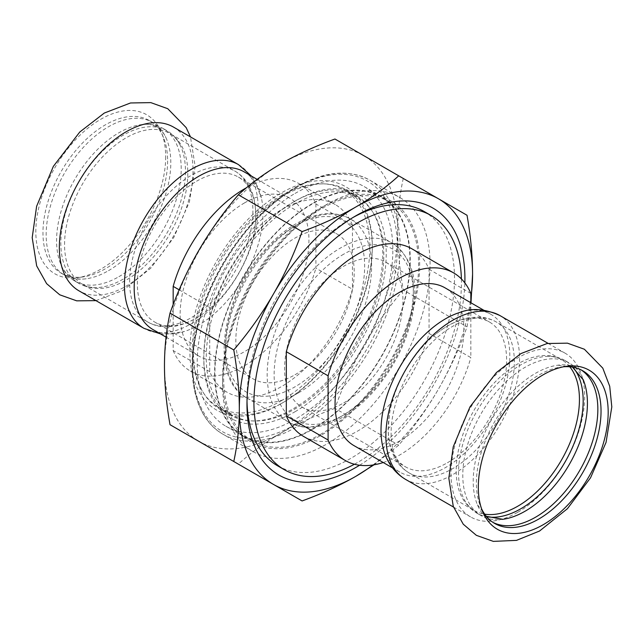 <?xml version="1.0" encoding="UTF-8"?>
<svg xmlns="http://www.w3.org/2000/svg" width="644" height="644" viewBox="0 0 644 644"><rect width="100%" height="100%" fill="white"/><g stroke="black" fill="none" stroke-linecap="round" stroke-linejoin="round"><path stroke-width="0.48" stroke-dasharray="3.22 2.42" d="M173.453 127.069A94.531 54.579 -60 0 1 193.031 170.346A94.531 54.579 -60 0 1 126.184 286.121A94.531 54.579 -60 0 1 78.922 290.798M165.685 156.766A91.818 53.017 -60 0 1 100.762 269.224A91.818 53.017 -60 0 1 77.594 277.669A91.818 53.017 -60 0 1 35.831 231.743A91.818 53.017 -60 0 1 88.977 127.327A91.818 53.017 -60 0 1 161.411 132.487A91.818 53.017 -60 0 1 165.685 156.766M517.816 512.23A94.531 54.579 120 0 0 584.663 396.446A94.531 54.579 120 0 0 565.086 353.178A94.531 54.579 120 0 0 517.816 357.855A94.531 54.579 120 0 0 456.065 441.156A94.531 54.579 120 0 0 470.555 516.907A94.531 54.579 120 0 0 517.816 512.23M108.482 270.673A88.131 50.884 120 0 0 166.667 139.354A88.131 50.884 120 0 0 152.539 122.392A88.131 50.884 120 0 0 108.482 126.755A88.131 50.884 120 0 0 50.908 204.414A88.131 50.884 120 0 0 64.416 275.036A88.131 50.884 120 0 0 86.167 278.78A88.131 50.884 120 0 0 108.482 270.673M167.601 160.887A88.131 50.884 -60 0 1 105.278 268.822A88.131 50.884 -60 0 1 83.044 276.928A88.131 50.884 -60 0 1 61.22 273.185A88.131 50.884 -60 0 1 47.704 202.57A88.131 50.884 -60 0 1 105.278 124.904A88.131 50.884 -60 0 1 149.344 120.541A88.131 50.884 -60 0 1 163.495 137.583A88.131 50.884 -60 0 1 167.601 160.887M118.898 276.687A88.131 50.884 120 0 0 176.472 199.028A88.131 50.884 120 0 0 162.964 128.406A88.131 50.884 120 0 0 141.213 124.662A88.131 50.884 120 0 0 118.898 132.769A88.131 50.884 120 0 0 60.713 264.088A88.131 50.884 120 0 0 74.833 281.05A88.131 50.884 120 0 0 118.898 276.687M123.149 279.142A88.131 50.884 -60 0 1 96.842 287.602A88.131 50.884 -60 0 1 79.083 283.505A88.131 50.884 -60 0 1 65.575 212.882A88.131 50.884 -60 0 1 123.149 135.224A88.131 50.884 -60 0 1 167.215 130.861A88.131 50.884 -60 0 1 179.644 144.184A88.131 50.884 -60 0 1 123.149 279.142M583.086 379.405A88.131 50.884 120 0 0 569.167 362.926A88.131 50.884 120 0 0 525.101 367.289A88.131 50.884 120 0 0 467.528 444.948A88.131 50.884 120 0 0 481.044 515.57A88.131 50.884 120 0 0 502.272 519.386M573.2 367.531A88.131 50.884 120 0 0 564.917 360.471A88.131 50.884 120 0 0 547.167 356.374A88.131 50.884 120 0 0 520.851 364.834A88.131 50.884 120 0 0 464.364 499.792A88.131 50.884 120 0 0 476.793 513.115A88.131 50.884 120 0 0 487.041 516.762M581.162 369.914A88.131 50.884 120 0 0 579.592 368.94A88.131 50.884 120 0 0 557.841 365.196A88.131 50.884 120 0 0 535.526 373.303A88.131 50.884 120 0 0 477.341 504.622A88.131 50.884 120 0 0 491.461 521.584A88.131 50.884 120 0 0 493.087 522.461M563.637 366.766A88.131 50.884 120 0 0 560.956 367.048A88.131 50.884 120 0 0 476.407 483.089A88.131 50.884 120 0 0 480.505 506.393A88.131 50.884 120 0 0 481.599 508.857M382.657 446.171A91.086 52.591 120 0 0 399.876 472.124A91.086 52.591 120 0 0 445.415 467.608A91.086 52.591 120 0 0 504.92 387.35A91.086 52.591 120 0 0 490.961 314.361A91.086 52.591 120 0 0 459.872 312.421M447.435 462.746A83.696 48.324 120 0 0 502.119 388.992A83.696 48.324 120 0 0 489.287 321.92A83.696 48.324 120 0 0 436.382 333.648A83.696 48.324 120 0 0 389.298 415.219A83.696 48.324 120 0 0 388.252 428.574A83.696 48.324 120 0 0 405.591 466.892A83.696 48.324 120 0 0 447.435 462.746M244.124 171.851A91.086 52.591 -60 0 1 261.351 197.805A91.086 52.591 -60 0 1 198.585 325.107A91.086 52.591 -60 0 1 184.128 331.555A91.086 52.591 -60 0 1 153.047 329.615M196.565 181.23A83.696 48.324 -60 0 1 238.417 177.084A83.696 48.324 -60 0 1 254.71 228.757A83.696 48.324 -60 0 1 207.618 310.328A83.696 48.324 -60 0 1 196.565 317.911A83.696 48.324 -60 0 1 154.721 322.056A83.696 48.324 -60 0 1 137.381 283.738A83.696 48.324 -60 0 1 196.565 181.23M373.987 464.823L398.708 445.165C413.867 427.358 427.109 408.707 438.411 389.201C449.649 369.656 459.188 348.863 467.029 326.83L470.973 302.825M372.965 464.984A164.936 95.223 120 0 0 438.411 389.201A164.936 95.223 120 0 0 470.828 298.438M334.952 139.015L363.562 155.534A164.936 95.223 120 0 0 281.098 163.705A164.936 95.223 120 0 0 198.626 250.758A164.936 95.223 120 0 0 164.47 365.703A164.936 95.223 120 0 0 198.626 441.212L170.016 424.694M238.336 464.131L198.626 441.212A164.936 95.223 120 0 0 281.098 433.042C265.183 442.267 250.935 452.627 238.336 464.131L302.092 500.943M334.952 408.352C315.029 415.63 297.077 423.857 281.098 433.042A164.936 95.223 120 0 0 363.562 345.981C352.324 365.534 342.785 386.32 334.952 408.352L398.708 445.165M403.273 290.025C388.107 307.824 374.872 326.476 363.562 345.981A164.936 95.223 120 0 0 397.726 231.035C397.759 249.47 399.61 269.128 403.273 290.025L467.029 326.83M403.273 178.46C399.61 195.124 397.759 212.649 397.726 231.035A164.936 95.223 120 0 0 363.562 155.534L467.029 215.265M359.585 465.242A154.101 88.969 120 0 0 464.855 282.909M424.122 211.49A146.752 84.726 -60 0 1 446.622 329.084A146.752 84.726 -60 0 1 350.747 458.407A146.752 84.726 -60 0 1 277.371 465.676M247.006 401.437A146.752 84.726 -60 0 1 246.974 398.499A146.752 84.726 -60 0 1 350.747 218.759A146.752 84.726 -60 0 1 353.315 217.318M295.024 411.733A128.993 74.479 120 0 0 386.231 253.752A128.993 74.479 120 0 0 295.016 201.089A128.993 74.479 120 0 0 203.81 359.07A128.993 74.479 120 0 0 295.024 411.733M293.278 202.095A126.53 73.054 -60 0 1 356.543 195.824A126.53 73.054 -60 0 1 375.943 297.214A126.53 73.054 -60 0 1 293.278 408.723A126.53 73.054 -60 0 1 230.013 414.986A126.53 73.054 -60 0 1 203.81 357.066A126.53 73.054 -60 0 1 293.278 202.095L295.016 201.089M281.098 403.691A128.993 74.479 -60 0 1 189.883 351.028A128.993 74.479 -60 0 1 281.098 193.047A128.993 74.479 -60 0 1 372.312 245.71A128.993 74.479 -60 0 1 281.098 403.691L282.837 402.693A126.53 73.054 120 0 0 282.837 402.685A126.53 73.054 120 0 0 372.312 247.723A126.53 73.054 120 0 0 346.102 189.795A126.53 73.054 120 0 0 282.837 196.066A126.53 73.054 120 0 0 200.171 307.566A126.53 73.054 120 0 0 219.572 408.956A126.53 73.054 120 0 0 282.837 402.693L281.098 403.691M179.153 289.824L209.727 307.478L209.727 371.668A108.313 62.54 120 0 0 226.938 392.172A108.313 62.54 120 0 0 352.461 289.261L352.461 225.07A108.313 62.54 120 0 0 335.25 204.567A108.313 62.54 120 0 0 209.727 307.478M352.461 225.07L315.906 203.963A108.313 62.54 120 0 0 298.695 183.46A108.313 62.54 120 0 0 246.475 187.734M209.727 371.668L173.172 350.569L173.172 304.612M315.906 203.963L315.906 268.162L352.461 289.261M173.172 350.569A108.313 62.54 120 0 0 190.383 371.073A108.313 62.54 120 0 0 315.906 268.162M244.543 202.892A91.086 52.591 120 0 0 185.037 283.159A91.086 52.591 120 0 0 198.996 356.148A91.086 52.591 120 0 0 244.543 351.64A91.086 52.591 120 0 0 304.04 271.374A91.086 52.591 120 0 0 290.082 198.384A91.086 52.591 120 0 0 244.543 202.892M295.024 374.752A83.696 48.324 120 0 0 349.7 300.998A83.696 48.324 120 0 0 336.868 233.925A83.696 48.324 120 0 0 295.024 238.071A83.696 48.324 120 0 0 240.341 311.825A83.696 48.324 120 0 0 253.173 378.897A83.696 48.324 120 0 0 295.024 374.752M295.024 203.898A125.548 72.482 120 0 0 213.003 314.538A125.548 72.482 120 0 0 232.251 415.139A125.548 72.482 120 0 0 295.024 408.924A125.548 72.482 120 0 0 377.038 298.285A125.548 72.482 120 0 0 357.798 197.684A125.548 72.482 120 0 0 295.024 203.898M281.098 400.882A125.548 72.482 120 0 0 363.111 290.243A125.548 72.482 120 0 0 343.872 189.642A125.548 72.482 120 0 0 281.098 195.865A125.548 72.482 120 0 0 199.077 306.496A125.548 72.482 120 0 0 218.324 407.097A125.548 72.482 120 0 0 281.098 400.882M343.759 402.886A83.696 48.324 120 0 0 398.443 329.132A83.696 48.324 120 0 0 385.611 262.068A83.696 48.324 120 0 0 343.759 266.214A83.696 48.324 120 0 0 289.084 339.968A83.696 48.324 120 0 0 301.915 407.032A83.696 48.324 120 0 0 343.759 402.886M353.918 445.592A91.086 52.591 120 0 0 399.465 441.084A91.086 52.591 120 0 0 458.971 360.817A91.086 52.591 120 0 0 445.004 287.828M303.525 436.399A108.313 62.54 120 0 0 429.057 333.479L470.828 357.605L470.828 302.736M383.228 462.513A108.313 62.54 120 0 0 470.828 357.605M354.417 464.244A146.752 84.726 120 0 0 357.686 462.416A146.752 84.726 120 0 0 461.402 278.933M429.057 333.479L429.057 269.289A108.313 62.54 120 0 0 411.846 248.785M470.828 293.406L429.057 269.289M326.331 204.687L326.331 204.687A146.719 84.71 120 0 0 222.583 384.379A146.719 84.71 120 0 0 252.971 451.549A146.719 84.71 120 0 0 399.691 366.839A146.719 84.71 120 0 0 399.691 197.426A146.719 84.71 120 0 0 326.331 204.687L321.131 207.69A139.37 80.468 120 0 0 222.583 378.382A139.37 80.468 120 0 0 321.131 435.28A139.37 80.468 120 0 0 419.679 264.587A139.37 80.468 120 0 0 321.131 207.69L326.331 204.687M321.131 434.048A137.856 79.59 -60 0 1 252.207 440.874A137.856 79.59 -60 0 1 231.075 330.404A137.856 79.59 -60 0 1 321.131 208.922A137.856 79.59 -60 0 1 390.063 202.095A137.856 79.59 -60 0 1 411.194 312.565A137.856 79.59 -60 0 1 321.131 434.048M312.429 429.017A137.856 79.59 -60 0 1 243.504 435.851A137.856 79.59 -60 0 1 222.365 325.381A137.856 79.59 -60 0 1 312.429 203.898A137.856 79.59 -60 0 1 381.353 197.072A137.856 79.59 -60 0 1 402.484 307.542A137.856 79.59 -60 0 1 312.429 429.017M312.429 203.496A138.347 79.88 120 0 0 222.051 325.413A138.347 79.88 120 0 0 243.255 436.278A138.347 79.88 120 0 0 312.429 429.419A138.347 79.88 120 0 0 402.806 307.51A138.347 79.88 120 0 0 381.602 196.645A138.347 79.88 120 0 0 312.429 203.496M295.024 193.45A138.347 79.88 -60 0 1 364.198 186.599A138.347 79.88 -60 0 1 385.402 297.456A138.347 79.88 -60 0 1 295.024 419.373A138.347 79.88 -60 0 1 225.851 426.223A138.347 79.88 -60 0 1 204.639 315.367A138.347 79.88 -60 0 1 295.024 193.45M405.462 479.329A94.531 54.579 120 0 0 452.732 474.644A94.531 54.579 120 0 0 519.571 358.869A94.531 54.579 120 0 0 499.994 315.6M569.779 366.798A87.141 50.312 120 0 0 561.391 359.569A87.141 50.312 120 0 0 494.238 382.922A87.141 50.312 120 0 0 456.202 470.619A87.141 50.312 120 0 0 474.25 510.515A87.141 50.312 120 0 0 484.699 514.162M514.347 361.888A87.141 50.312 120 0 0 496.299 321.992A87.141 50.312 120 0 0 429.146 345.337A87.141 50.312 120 0 0 391.109 433.042A87.141 50.312 120 0 0 409.157 472.929A87.141 50.312 120 0 0 452.732 468.615A87.141 50.312 120 0 0 514.347 361.888M238.538 164.647A94.531 54.579 -60 0 1 258.115 207.923A94.531 54.579 -60 0 1 216.859 303.05A94.531 54.579 -60 0 1 144.015 328.376M64.561 244.511A87.141 50.312 -60 0 1 126.184 137.784A87.141 50.312 -60 0 1 169.758 133.461A87.141 50.312 -60 0 1 187.807 173.357A87.141 50.312 -60 0 1 149.77 261.053A87.141 50.312 -60 0 1 82.617 284.407A87.141 50.312 -60 0 1 64.561 244.511M252.899 210.934A87.141 50.312 -60 0 1 214.855 298.639A87.141 50.312 -60 0 1 147.701 321.984A87.141 50.312 -60 0 1 129.653 282.088A87.141 50.312 -60 0 1 191.276 175.361A87.141 50.312 -60 0 1 234.851 171.046A87.141 50.312 -60 0 1 252.899 210.934M295.024 226.012A98.468 56.849 -60 0 1 364.649 266.214A98.468 56.849 -60 0 1 295.024 386.811A98.468 56.849 -60 0 1 225.392 346.609A98.468 56.849 -60 0 1 295.024 226.012M298.502 392.84A103.394 59.691 120 0 0 366.05 301.73A103.394 59.691 120 0 0 350.199 218.88A103.394 59.691 120 0 0 298.502 223.999A103.394 59.691 120 0 0 230.954 315.109A103.394 59.691 120 0 0 246.805 397.96A103.394 59.691 120 0 0 298.502 392.84M340.282 416.958A103.394 59.691 -60 0 1 288.584 422.078A103.394 59.691 -60 0 1 272.734 339.227A103.394 59.691 -60 0 1 340.282 248.117A103.394 59.691 -60 0 1 391.979 242.997A103.394 59.691 -60 0 1 407.821 325.848A103.394 59.691 -60 0 1 340.282 416.958M343.759 254.147A98.468 56.849 120 0 0 274.135 374.752A98.468 56.849 120 0 0 343.759 414.953A98.468 56.849 120 0 0 413.392 294.348A98.468 56.849 120 0 0 343.759 254.147M296.417 187.42A146.719 84.71 120 0 0 200.566 316.711A146.719 84.71 120 0 0 223.057 434.273A146.719 84.71 120 0 0 296.417 427.012A146.719 84.71 120 0 0 392.26 297.721A146.719 84.71 120 0 0 369.777 180.151A146.719 84.71 120 0 0 296.417 187.42M295.024 424.597A144.747 83.575 -60 0 1 192.669 365.502A144.747 83.575 -60 0 1 295.024 188.225A144.747 83.575 -60 0 1 397.372 247.32A144.747 83.575 -60 0 1 295.024 424.597M95.948 300.635L122.932 290.476L150.809 268.154L173.896 237.29L189.425 201.854L195.172 166.402L190.479 136.898M61.22 273.185L64.416 275.036M149.344 120.541L152.539 122.392M86.167 278.78C73.843 280.51 65.358 275.616 60.713 264.088M166.667 139.354C161.998 127.818 153.522 122.915 141.213 124.662M74.833 281.05L79.083 283.505M162.964 128.406L167.215 130.861M476.793 513.115L481.044 515.57M564.917 360.471L569.167 362.926M486.325 516.311L477.341 504.622M572.452 367.128L557.841 365.196M491.461 521.584L494.656 523.435M579.592 368.94L582.788 370.791M453.529 507.078L470.555 516.907M548.052 343.341L565.086 353.178M480.505 506.393L482.589 511.489M560.956 367.048L566.414 366.307M389.298 415.219L388.227 429.725C388.284 441.116 390.763 451.017 395.666 459.43C399.087 465.169 403.587 469.669 409.157 472.929L474.25 510.515C470.313 508.293 467.013 504.719 464.364 499.792M436.382 333.648C447.411 324.834 458.673 319.48 470.152 317.597L478.009 317.057C484.642 317.178 490.736 318.82 496.299 321.992L561.391 359.569C557.503 357.267 552.761 356.204 547.167 356.374M160.469 333.898L165.629 334.292L184.128 331.555M251.546 176.134L254.469 180.409L261.351 197.805M163.495 137.583L161.411 132.487M83.044 276.928L77.594 277.669M207.618 310.328C196.589 319.142 185.335 324.496 173.848 326.379L165.991 326.919C159.366 326.798 153.272 325.156 147.701 321.984L82.617 284.407C86.497 286.709 91.239 287.771 96.842 287.602M254.71 228.757C256.827 214.798 255.837 202.377 251.732 191.485L248.262 184.417C244.849 178.734 240.373 174.282 234.851 171.046L169.758 133.461C173.695 135.683 176.987 139.257 179.644 144.184M246.974 398.499L246.974 404.496M350.747 218.759L355.947 215.756M203.81 357.066L203.81 359.07M219.572 408.956L230.013 414.986M346.102 189.795L356.543 195.824M372.312 247.723L372.312 245.71M298.695 183.46L335.25 204.567M166.063 337.134L198.996 356.148M257.149 179.37L290.082 198.384M154.721 322.056L253.173 378.897M238.417 177.084L336.868 233.925M218.324 407.097L232.251 415.139M343.872 189.642L357.798 197.684M190.383 371.073L226.938 392.172M246.805 397.96L288.584 422.078C294.115 425.249 300.249 426.996 306.971 427.302C318.426 427.721 330.356 424.356 342.745 417.207C353.693 410.84 364.053 402.17 373.826 391.19C392.848 369.31 405.535 344.814 411.894 317.685C419.236 281.983 412.595 257.093 391.979 242.997L350.199 218.88C335.17 210.886 317.967 212.045 298.575 222.349C286.153 229.087 274.473 238.771 263.525 251.402C220.715 299.049 209.34 378.278 246.805 397.96M301.915 407.032L405.591 466.892M385.611 262.068L489.287 321.92M392.454 467.842L399.876 472.124M483.539 310.078L490.961 314.361M222.583 378.382L222.583 384.379M390.063 202.095L381.353 197.072M252.207 440.874L243.504 435.851M225.851 426.223L243.255 436.278M364.198 186.599L381.602 196.645M252.971 451.549L223.057 434.273C195.985 419.139 185.593 377.964 196.106 331.016C207.827 274.175 250.395 212.528 295.427 187.323C324.004 171.232 348.782 168.841 369.777 180.151L399.691 197.426"/><path stroke-width="0.97" d="M238.538 164.647A94.531 54.579 -60 0 0 191.276 169.332A94.531 54.579 -60 0 0 124.429 285.107A94.531 54.579 -60 0 0 144.015 328.376L78.922 290.798A94.531 54.579 -60 0 1 59.345 247.529A94.531 54.579 -60 0 1 100.609 152.395A94.531 54.579 -60 0 1 173.453 127.069L238.538 164.647L251.546 176.134M543.246 374.752A91.818 53.017 120 0 0 482.589 511.489A91.818 53.017 120 0 0 543.246 524.691A91.818 53.017 120 0 0 608.178 412.232A91.818 53.017 120 0 0 566.414 366.307A91.818 53.017 120 0 0 543.246 374.752M502.272 519.386A88.131 50.884 120 0 0 502.795 519.314A88.131 50.884 120 0 0 525.101 511.207A88.131 50.884 120 0 0 583.287 379.888A88.131 50.884 120 0 0 583.086 379.405M487.041 516.762A88.131 50.884 120 0 0 520.851 508.752A88.131 50.884 120 0 0 575.583 439.611A88.131 50.884 120 0 0 573.2 367.531M493.087 522.461A88.131 50.884 120 0 0 535.526 517.221A88.131 50.884 120 0 0 592.657 441.019A88.131 50.884 120 0 0 581.162 369.914M481.599 508.857A88.131 50.884 120 0 0 494.656 523.435A88.131 50.884 120 0 0 538.722 519.072A88.131 50.884 120 0 0 601.037 411.13A88.131 50.884 120 0 0 582.788 370.791A88.131 50.884 120 0 0 563.637 366.766M405.462 479.329A94.531 54.579 120 0 1 385.885 436.052A94.531 54.579 120 0 1 427.149 340.926A94.531 54.579 120 0 1 499.994 315.6C485.246 308.79 471.867 307.727 459.872 312.421A91.086 52.591 120 0 0 381.015 430.425A91.086 52.591 120 0 0 382.657 446.171C385.104 457.763 391.681 471.102 405.462 479.329L453.529 507.078M166.063 337.134L153.047 329.615A91.086 52.591 -60 0 1 134.177 287.916A91.086 52.591 -60 0 1 198.585 176.367A91.086 52.591 -60 0 1 244.124 171.851L257.149 179.37M470.973 302.825L472.575 274.247C472.535 255.821 470.692 236.163 467.029 215.265L398.708 175.82C386.11 187.323 371.854 197.692 355.947 206.917C339.968 216.102 322.016 224.329 302.092 231.607C294.252 253.639 284.72 274.425 273.475 293.97A164.936 95.223 120 0 0 239.318 408.916A164.936 95.223 120 0 0 273.475 484.425A164.936 95.223 120 0 0 355.947 476.254A164.936 95.223 120 0 0 372.965 464.984M470.828 298.438A164.936 95.223 120 0 0 472.575 274.247A164.936 95.223 120 0 0 438.411 198.746A164.936 95.223 120 0 0 355.947 206.917A164.936 95.223 120 0 0 273.475 293.97C262.172 313.475 248.938 332.135 233.772 349.934C237.435 370.831 239.286 390.489 239.318 408.916C239.286 427.31 237.435 444.835 233.772 461.498L302.092 500.943C322.016 493.666 339.968 485.439 355.947 476.254L373.987 464.823M233.772 461.498L170.016 424.694C166.353 403.796 164.502 384.138 164.47 365.703C164.502 347.317 166.353 329.792 170.016 313.129C177.849 291.096 187.388 270.303 198.626 250.758C209.936 231.252 223.17 212.592 238.336 194.794C250.935 183.29 265.183 172.922 281.098 163.705C297.077 154.52 315.029 146.285 334.952 139.015L398.708 175.82M233.772 349.934L170.016 313.129M238.336 194.794L302.092 231.607M464.855 282.909A154.101 88.969 120 0 0 355.947 215.756A154.101 88.969 120 0 0 246.974 404.496A154.101 88.969 120 0 0 355.947 467.407A154.101 88.969 120 0 0 359.585 465.242M461.402 278.933A146.752 84.726 120 0 0 431.061 215.499A146.752 84.726 120 0 0 357.686 222.768A146.752 84.726 120 0 0 261.818 352.083A146.752 84.726 120 0 0 284.31 469.685L277.371 465.676A146.752 84.726 -60 0 1 247.006 401.437M353.315 217.318A146.752 84.726 -60 0 1 424.122 211.49L431.061 215.499M246.475 187.734A108.313 62.54 120 0 0 173.172 286.371L179.153 289.824M173.172 304.612L173.172 286.371M483.539 310.078L445.004 287.828A91.086 52.591 120 0 0 399.465 292.344A91.086 52.591 120 0 0 339.96 372.602A91.086 52.591 120 0 0 353.918 445.592L392.454 467.842M328.094 440.013L286.314 415.895L286.314 351.696L328.094 375.814L328.094 440.013A108.313 62.54 120 0 0 345.305 460.516A108.313 62.54 120 0 0 383.228 462.513M286.314 415.895A108.313 62.54 120 0 0 303.525 436.399L345.305 460.516M284.31 469.685A146.752 84.726 120 0 0 354.417 464.244M470.828 302.736L470.828 293.406A108.313 62.54 120 0 0 453.618 272.903L411.846 248.785A108.313 62.54 120 0 0 286.314 351.696M453.618 272.903A108.313 62.54 120 0 0 328.094 375.814M484.699 514.162A87.141 50.312 120 0 0 517.816 506.192A87.141 50.312 120 0 0 579.439 399.465A87.141 50.312 120 0 0 569.779 366.798M190.479 136.898L186.172 127.617L167.754 108.707L150.825 102.621L130.523 102.968L104.304 113.038L79.751 132.044L53.363 166.353L36.611 206.313L32.2 237.66L36.668 265.892L46.626 283.658L59.739 294.799L76.7 300.837L95.948 300.635M539.559 531.018L567.436 508.696L590.524 477.824L606.052 442.396L611.8 406.936L609.723 386.311L602.8 368.151L584.382 349.241L567.453 343.163L547.15 343.51L520.932 353.572L496.379 372.586L469.983 406.887L453.231 446.847L448.828 478.194L453.287 506.426L463.253 524.2L476.367 535.341L493.32 541.379L516.496 540.372L539.559 531.018M502.795 519.314L486.325 516.311M583.287 379.888L572.452 367.128M499.994 315.6L548.052 343.341M144.015 328.376L160.469 333.898"/></g></svg>
